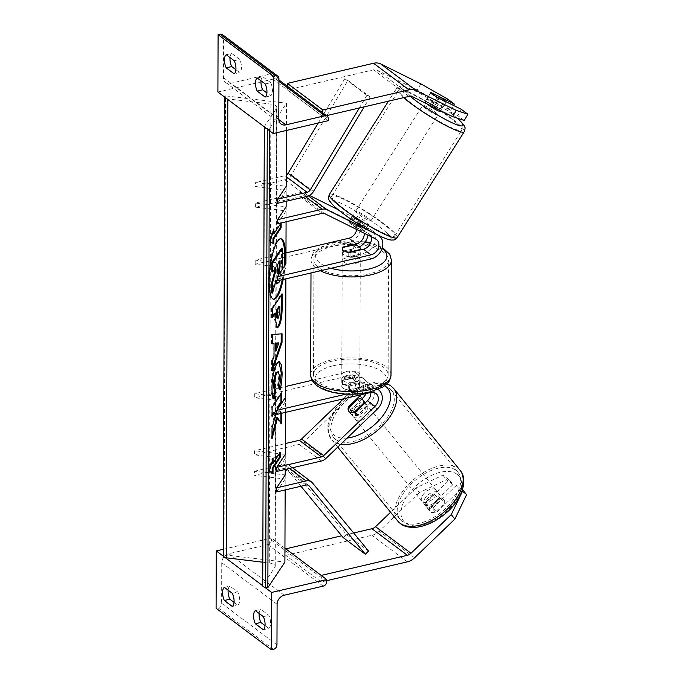 <?xml version="1.0" encoding="UTF-8"?>
<svg xmlns="http://www.w3.org/2000/svg" width="684" height="684" viewBox="0 0 684 684"><rect width="100%" height="100%" fill="white"/><g stroke="black" fill="none" stroke-linecap="round" stroke-linejoin="round"><path stroke-width="0.51" stroke-dasharray="3.42 2.56" d="M370.95 236.596A9.029 7.139 126.9 0 0 368.915 233.783A9.029 7.139 126.9 0 0 368.035 233.244L356.227 227.379A9.029 0.795 -149.7 0 1 350.114 223.446A9.029 0.795 -149.7 0 1 348.746 222.078A9.029 0.795 -149.7 0 1 349.139 222.061L360.955 227.934A9.029 7.139 -53.1 0 1 361.836 228.473A9.029 7.139 -53.1 0 1 364.264 233.278M349.139 222.061L351.414 218.179A9.029 0.795 30.3 0 0 351.012 218.196A9.029 0.795 30.3 0 0 352.38 219.564A9.029 0.795 30.3 0 0 358.493 223.497L370.309 229.362A13.543 10.705 126.9 0 1 371.626 230.175L379.158 235.818M356.227 227.379L358.493 223.497M356.655 229.499A9.029 7.139 126.9 0 0 354.303 222.83A9.029 7.139 126.9 0 0 353.423 222.283L302.379 196.932A4.514 3.565 126.9 0 0 300.122 196.718L255.38 207.167L255.388 203.071L300.139 192.623A9.029 7.139 126.9 0 1 304.645 193.05L309.476 195.444M277.319 280.833L285.929 267.931L285.938 263.836L255.192 260.125L285.98 252.935M370.984 258.954L363.452 253.302L350.071 256.432A9.029 3.796 -179.8 0 1 342.222 252.635A9.029 3.796 -179.8 0 1 342.992 251.113L356.373 247.993L348.84 242.341A13.543 10.705 126.9 0 0 359.844 232.021A13.543 10.705 126.9 0 0 357.014 219.213A13.543 10.705 126.9 0 0 355.697 218.401L338.264 209.74M285.929 267.931L255.175 264.221L348.84 242.341M363.452 253.302A13.543 10.705 126.9 0 0 374.456 242.982A13.543 10.705 126.9 0 0 371.626 230.175M378.688 235.493A13.543 10.705 126.9 0 0 377.833 235.005L373.806 233.005M286.083 221.778L286.134 206.782L255.388 203.071M277.516 223.779L286.126 210.877L255.38 207.167M351.414 218.179L363.221 224.044A13.543 10.705 -53.1 0 1 364.546 224.856A13.543 10.705 -53.1 0 1 368.026 235.151M359.348 246.898A13.543 10.705 -53.1 0 1 356.373 247.993M255.175 264.221L255.192 260.125M286.134 206.782L286.126 210.877M343 247.454L342.992 251.113M350.088 252.336L350.071 256.432M226.242 54.737L231.748 53.446L239.716 59.422A9.029 4.027 76.9 0 1 241.469 67.314A9.029 4.027 76.9 0 1 239.674 72.538L234.159 73.821M265.204 83.961L270.719 82.678A9.029 4.027 76.9 0 1 272.463 90.562A9.029 4.027 76.9 0 1 270.667 95.786L266.905 92.964M265.161 97.077L270.667 95.786M328.346 120.666L272.993 79.147L273.002 77.104A4.061 3.215 126.9 0 0 271.899 74.676A4.061 3.215 126.9 0 0 269.47 74.24L230.508 83.345A8.131 6.421 -53.1 0 1 225.66 82.473A8.131 6.421 -53.1 0 1 223.446 77.625L223.591 37.064A4.061 3.215 126.9 0 0 222.488 34.636M235.912 69.717L239.674 72.538M231.748 53.446A9.029 4.027 -103.1 0 0 230.004 57.559M270.719 82.678L262.742 76.694A9.029 4.027 -103.1 0 0 260.997 80.806M217.897 92.024L272.993 79.147M257.235 77.985L262.742 76.694M234.21 60.714L239.716 59.422M355.671 259.27A9.029 3.796 0.2 0 0 360.271 255.978A9.029 3.796 0.2 0 0 346.814 252.627A9.029 3.796 0.2 0 0 342.214 255.919A9.029 3.796 0.2 0 0 355.671 259.27M342.547 247.557L342.53 252.473A9.029 3.796 -179.8 0 1 346.822 250.164A9.029 3.796 -179.8 0 1 353.773 249.848L353.79 244.932M359.989 250.019L359.972 254.499A9.029 3.796 -179.8 0 1 355.68 256.808A9.029 3.796 -179.8 0 1 348.729 257.124L348.746 252.208M346.378 378.004A9.029 3.796 -179.8 0 1 353.329 377.688L353.312 382.604L342.068 385.229L342.086 380.313A9.029 3.796 -179.8 0 1 346.378 378.004M355.244 382.185A9.029 3.796 0.2 0 0 359.844 378.902A9.029 3.796 0.2 0 0 346.386 375.542A9.029 3.796 0.2 0 0 341.786 378.833A9.029 3.796 0.2 0 0 355.244 382.185M359.527 382.339A9.029 3.796 -179.8 0 1 355.235 384.647A9.029 3.796 -179.8 0 1 348.284 384.964L348.267 389.88L359.51 387.255L359.527 382.339L348.284 384.964M359.51 387.255A9.029 3.796 0.2 0 0 359.818 386.272A9.029 3.796 0.2 0 0 353.312 382.604M342.068 385.229A9.029 3.796 0.2 0 0 341.761 386.212A9.029 3.796 0.2 0 0 348.267 389.88M359.972 254.499L348.729 257.124M342.53 252.473L353.773 249.848M342.086 380.313L353.329 377.688M355.261 378.09A9.029 3.796 0.2 0 0 359.861 374.798A9.029 3.796 0.2 0 0 346.403 371.446A9.029 3.796 0.2 0 0 341.795 374.738A9.029 3.796 0.2 0 0 355.261 378.09M355.654 263.366A9.029 3.796 0.2 0 0 360.263 260.074A9.029 3.796 0.2 0 0 346.805 256.722A9.029 3.796 0.2 0 0 342.197 260.014A9.029 3.796 0.2 0 0 355.654 263.366M332.937 246.326A37.295 15.681 0.2 0 0 313.93 259.911A37.295 15.681 0.2 0 0 369.514 273.762A37.295 15.681 0.2 0 0 388.529 260.176A37.295 15.681 0.2 0 0 332.937 246.326M332.544 361.049A37.295 15.681 0.2 0 0 313.529 374.635A37.295 15.681 0.2 0 0 369.121 388.486A37.295 15.681 0.2 0 0 388.127 374.9A37.295 15.681 0.2 0 0 332.544 361.049M420.857 83.85L417.231 90.066L444.19 105.404L450.696 110.278L427.543 98.778A9.029 0.795 30.3 0 0 427.141 98.795A9.029 0.795 30.3 0 0 428.509 100.155A9.029 0.795 30.3 0 0 434.622 104.096L438.256 97.88M417.231 90.066L377.149 70.161A7.225 5.711 126.9 0 0 373.541 69.819L287.383 89.946L287.391 87.68M434.622 104.096L457.776 115.587L461.409 109.38M464.274 120.469L457.776 115.587M326.516 115.647L322.805 116.519L287.383 89.946M322.805 116.519L322.814 114.254M444.19 105.404L447.823 99.189M450.696 110.278L453.509 105.456M440.154 97.025L431.168 92.562A9.029 0.795 30.3 0 0 430.775 92.579A9.029 0.795 30.3 0 0 430.783 92.699M427.543 98.778L431.168 92.562M427.047 103.925A9.029 1.214 -147.6 0 1 426.252 103.241A9.029 1.214 -147.6 0 1 425.055 101.6A9.029 1.214 -147.6 0 1 430.834 103.9A9.029 1.214 -147.6 0 1 439.119 109.628A9.029 1.214 -147.6 0 1 440.316 111.261L446.062 102.19A9.029 1.214 -147.6 0 1 445.934 102.275L441.625 109.081A9.029 1.214 -147.6 0 1 432.442 104.524L441.625 109.081M432.442 104.524L436.751 97.718A9.029 1.214 -147.6 0 1 431.997 94.161M445.925 101.685A9.029 1.214 -147.6 0 1 446.062 102.19M436.751 97.718L445.934 102.275M426.619 99.24A9.029 1.214 -147.6 0 1 435.802 103.806L426.619 99.24L430.929 92.443M440.12 97L435.802 103.806M354.423 216.64A9.029 1.214 -147.6 0 1 353.226 214.998A9.029 1.214 -147.6 0 1 358.997 217.298A9.029 1.214 -147.6 0 1 367.282 223.027A9.029 1.214 -147.6 0 1 368.479 224.668A9.029 1.214 -147.6 0 1 362.708 222.368A9.029 1.214 -147.6 0 1 354.423 216.64M357.732 222.462L366.915 227.02A9.029 1.214 -147.6 0 1 357.732 222.462L354.859 226.994A9.029 1.214 -147.6 0 1 350.114 223.446A9.029 1.214 -147.6 0 1 348.908 221.804A9.029 1.214 -147.6 0 1 349.037 221.719L351.909 217.179A9.029 1.214 -147.6 0 1 361.101 221.744L351.909 217.179M366.915 227.02L364.042 231.56A9.029 1.214 -147.6 0 0 364.17 231.474A9.029 1.214 -147.6 0 0 362.973 229.833A9.029 1.214 -147.6 0 0 358.228 226.284L361.101 221.744M354.859 226.994L364.042 231.56M358.228 226.284L349.037 221.719M369.676 219.248A9.029 1.214 -147.6 0 1 370.873 220.889A9.029 1.214 -147.6 0 1 365.102 218.589A9.029 1.214 -147.6 0 1 356.817 212.861A9.029 1.214 -147.6 0 1 355.62 211.219A9.029 1.214 -147.6 0 1 361.391 213.519A9.029 1.214 -147.6 0 1 369.676 219.248M423.858 107.02A9.029 1.214 32.4 0 0 432.143 112.749A9.029 1.214 32.4 0 0 437.922 115.04A9.029 1.214 32.4 0 0 436.725 113.407A9.029 1.214 32.4 0 0 428.44 107.679A9.029 1.214 32.4 0 0 422.661 105.379A9.029 1.214 32.4 0 0 423.858 107.02M456.852 123.402A37.295 5.019 32.4 0 0 422.644 99.744A37.295 5.019 32.4 0 0 398.781 90.254A37.295 5.019 32.4 0 0 403.731 97.017A37.295 5.019 32.4 0 0 437.94 120.675A37.295 5.019 32.4 0 0 461.803 130.174A37.295 5.019 32.4 0 0 456.852 123.402M336.682 202.866A37.295 5.019 -147.6 0 1 331.74 196.094A37.295 5.019 -147.6 0 1 355.594 205.593A37.295 5.019 -147.6 0 1 389.803 229.243A37.295 5.019 -147.6 0 1 394.753 236.014A37.295 5.019 -147.6 0 1 370.899 226.515A37.295 5.019 -147.6 0 1 336.682 202.866M449.405 480.014L452.996 484.546L446.498 479.664L419.429 492.531L415.838 488.008L442.899 475.141L449.405 480.014L426.132 502.364A9.029 5.421 -38.4 0 0 426.483 506.904A9.029 5.421 -38.4 0 0 427.09 507.502A9.029 5.421 -38.4 0 0 433.22 507.673L456.484 485.332L460.076 489.855L466.582 494.729M426.132 502.364L429.723 506.887A9.029 5.421 -38.4 0 0 430.074 511.435A9.029 5.421 -38.4 0 0 430.681 512.025A9.029 5.421 -38.4 0 0 436.811 512.196L460.076 489.855M415.838 488.008L390.598 512.248M462.435 489.787L456.484 485.332M419.429 492.531L379.15 531.212A14.449 11.414 -53.1 0 1 371.916 535.273L285.758 555.399L285.784 548.842M353.662 532.99L341.692 535.786M326.738 580.673L321.181 581.973L285.758 555.399M321.206 575.415L321.181 581.973M442.899 475.141L446.498 479.664M452.996 484.546L429.723 506.887M433.22 507.673L436.811 512.196M424.849 504.843A9.029 4.993 140.9 0 1 424.302 504.33A9.029 4.993 140.9 0 1 427.654 495.199A9.029 4.993 140.9 0 1 437.777 492.429A9.029 4.993 140.9 0 1 438.324 492.95A9.029 4.993 140.9 0 1 434.981 502.082A9.029 4.993 140.9 0 1 424.849 504.843M434.443 493.865L438.709 499.123A9.029 4.993 140.9 0 1 443.471 499.44A9.029 4.993 140.9 0 1 444.019 499.953A9.029 4.993 140.9 0 1 444.532 503.304L435.298 512.171A9.029 4.993 140.9 0 1 430.544 511.854A9.029 4.993 140.9 0 1 429.997 511.341A9.029 4.993 140.9 0 1 429.484 507.99L425.209 502.731A9.029 4.993 140.9 0 1 434.443 493.865L425.209 502.731M438.709 499.123L429.484 507.99M435.298 512.171L431.031 506.912L440.265 498.046A9.029 4.993 140.9 0 1 431.031 506.912M440.265 498.046L444.532 503.304M353.722 417.214A9.029 4.993 140.9 0 1 353.175 416.693A9.029 4.993 140.9 0 1 356.518 407.561A9.029 4.993 140.9 0 1 366.65 404.8A9.029 4.993 140.9 0 1 367.197 405.313A9.029 4.993 140.9 0 1 363.845 414.444A9.029 4.993 140.9 0 1 353.722 417.214M354.397 412.503A9.029 5.421 141.6 0 1 349.456 411.956A9.029 4.993 140.9 0 1 348.908 411.435A9.029 4.993 140.9 0 1 348.874 411.4M351.234 411.597A9.029 4.993 140.9 0 1 360.468 402.731L351.234 411.597L348.387 408.091M357.621 399.225L360.468 402.731M366.291 406.912A9.029 4.993 140.9 0 1 357.057 415.778L366.291 406.912L363.982 404.064M356.09 420.13A9.029 4.993 140.9 0 1 355.543 419.617A9.029 4.993 140.9 0 1 358.895 410.486A9.029 4.993 140.9 0 1 369.018 407.715A9.029 4.993 140.9 0 1 369.565 408.237A9.029 4.993 140.9 0 1 366.222 417.368A9.029 4.993 140.9 0 1 356.09 420.13M435.409 489.513A9.029 4.993 -39.1 0 0 425.286 492.275A9.029 4.993 -39.1 0 0 421.934 501.406A9.029 4.993 -39.1 0 0 422.481 501.919A9.029 4.993 -39.1 0 0 432.604 499.158A9.029 4.993 -39.1 0 0 435.956 490.026A9.029 4.993 -39.1 0 0 435.409 489.513M455.638 470.088A37.295 20.631 -39.1 0 0 413.811 481.502A37.295 20.631 -39.1 0 0 399.986 519.224A37.295 20.631 -39.1 0 0 402.252 521.353A37.295 20.631 -39.1 0 0 444.078 509.931A37.295 20.631 -39.1 0 0 457.904 472.208A37.295 20.631 -39.1 0 0 455.638 470.088M389.256 388.29A37.295 20.631 140.9 0 1 391.513 390.419A37.295 20.631 140.9 0 1 377.688 428.141A37.295 20.631 140.9 0 1 335.861 439.555A37.295 20.631 140.9 0 1 333.595 437.435A37.295 20.631 140.9 0 1 347.429 399.712A37.295 20.631 140.9 0 1 389.256 388.29M232.303 606.477L237.81 605.186A9.029 4.027 -103.1 0 0 239.605 599.962A9.029 4.027 -103.1 0 0 237.861 592.079L229.884 586.102A9.029 4.027 76.9 0 0 228.14 590.207M264.674 587.214L262.716 585.743A4.061 1.71 -179.8 0 1 262.861 585.282L274.917 567.224A8.131 3.42 0.2 0 0 275.216 566.309A8.131 3.42 0.2 0 0 269.282 562.992L262.793 562.214M263.297 629.725L268.812 628.434A9.029 4.027 -103.1 0 0 270.608 623.209A9.029 4.027 -103.1 0 0 268.855 615.326L260.886 609.35A9.029 4.027 76.9 0 0 259.142 613.454M284.946 548.217L271.394 538.051L271.386 540.095A4.061 3.215 -53.1 0 1 267.829 544.609L228.866 553.715A8.131 6.421 126.9 0 0 221.753 562.744L221.616 603.305A4.061 3.215 -53.1 0 1 218.059 607.819L216.093 608.281M234.048 602.365L237.81 605.186M268.812 628.434L265.05 625.612M223.283 549.286L271.394 538.051M255.371 610.632L260.886 609.35M263.349 616.617L268.855 615.326M224.378 587.385L229.884 586.102M232.346 593.361L237.861 592.079M349.028 407.476L350.738 409.639A9.029 5.421 -38.4 0 0 351.089 414.188A9.029 5.421 -38.4 0 0 351.696 414.778A9.029 5.421 -38.4 0 0 357.826 414.957L369.702 403.56A13.543 10.705 -53.1 0 0 371.087 384.237A13.543 10.705 -53.1 0 0 363.007 382.775L349.627 385.904A9.029 3.796 -179.8 0 1 341.769 382.117A9.029 3.796 -179.8 0 1 342.539 380.595L355.919 377.465L348.387 371.822A13.543 10.705 -53.1 0 1 356.475 373.276A13.543 10.705 -53.1 0 1 355.082 392.599L303.773 441.864A9.029 7.139 -53.1 0 1 299.259 444.395L254.508 454.851L254.525 450.756L285.313 443.565M276.849 414.401L285.459 401.499L254.713 397.797L348.378 375.918A9.029 7.139 -53.1 0 1 353.765 376.884A9.029 7.139 -53.1 0 1 352.841 389.769L343.368 398.866M361.015 394.745A9.029 7.139 126.9 0 0 361.297 382.536A9.029 7.139 126.9 0 0 355.902 381.561L342.522 384.69A9.029 3.796 0.2 0 0 341.761 386.212A9.029 3.796 0.2 0 0 349.609 390L362.99 386.879A9.029 7.139 -53.1 0 1 368.377 387.845A9.029 7.139 -53.1 0 1 370.796 392.462M346.07 394.138L370.531 388.426A13.543 10.705 -53.1 0 1 378.064 389.495M285.425 412.401L285.476 397.404L254.722 393.702L285.51 386.511M312.152 380.287L348.387 371.822M276.652 471.456L285.262 458.554L254.508 454.851M285.262 458.554L285.271 454.458L254.525 450.756M366.051 393.565A13.543 10.705 126.9 0 0 364.008 378.919A13.543 10.705 126.9 0 0 355.919 377.465M350.738 409.639L361.665 399.157M254.722 393.702L254.713 397.797M285.476 397.404L285.459 401.499M342.522 384.69L342.539 380.595M355.577 412.127L357.826 414.957M349.609 390L349.627 385.904M286.16 201.293L286.211 186.296L255.465 182.585L284.929 175.702A4.514 3.565 -53.1 0 0 286.245 175.155M359.348 107.978L366.94 95.315L370.121 96.966L347.976 80.361L291.316 174.907A9.029 7.139 -53.1 0 1 284.92 179.798L255.448 186.681L255.465 182.585M277.584 203.293L286.194 190.391L255.448 186.681M370.121 96.966L364.204 106.849M366.94 95.315L344.796 78.711L347.976 80.361M344.796 78.711L318.231 123.026M286.211 186.296L286.194 190.391M300.951 486.247L287.1 469.404A4.514 3.565 126.9 0 0 286.605 468.942A4.514 3.565 126.9 0 0 283.911 468.454L254.439 475.337L285.185 479.048L285.202 474.944L254.457 471.242L254.439 475.337M276.584 491.941L285.185 479.048M368.539 551.073L346.395 534.469L290.298 466.266A9.029 7.139 126.9 0 0 289.315 465.325A9.029 7.139 126.9 0 0 283.928 464.359L254.457 471.242M343.197 537.607L346.395 534.469M280.568 238.802A30.464 7.413 96.9 0 0 280.141 238.699A30.464 7.413 96.9 0 0 268.282 281.244A30.464 7.413 96.9 0 0 272.848 299.182A30.464 7.413 96.9 0 0 273.292 299.182M285.151 489.941L285.202 474.944M285.219 469.455L285.271 454.458M285.886 278.833L285.938 263.836M286.408 130.464L286.502 103.216L269.462 128.763L267.282 128.498A4.061 1.71 -179.8 0 1 266.281 128.31M269.453 130.695L269.462 128.763M283.185 279.457A30.464 7.413 96.9 0 0 285.219 264.905M281.782 413.256L278.217 408.28M223.258 556.152A4.061 1.71 -179.8 0 1 223.412 555.69L224.019 554.775L225.617 95.88L286.502 103.216M224.019 554.775L284.895 562.12M224.865 97.248A4.061 1.71 -179.8 0 1 225.01 96.795L225.617 95.88M264.315 126.839A4.061 1.71 -179.8 0 1 264.469 126.386L276.516 108.32A8.131 3.42 0.2 0 0 276.815 107.405A8.131 3.42 0.2 0 0 270.881 104.096L227.832 98.906A4.061 1.71 -179.8 0 1 226.823 98.718M282.253 279.679A30.464 7.413 96.9 0 0 284.211 266.418M281.586 248.087L281.534 263.622L280.44 275.909L278.157 282.218L276.669 283.398M275.558 281.868L275.156 279.995L271.728 292.932M274.746 268.803L274.754 267.384L271.796 271.813M280.44 275.909L281.304 276.011L280.124 280.175M282.193 269.445L281.304 276.011M274.754 267.384L275.626 267.495M275.156 279.995L276.02 280.107M272.335 343.65L271.462 343.796L272.335 343.898M271.462 343.796L271.497 334.416L272.369 334.527M271.497 334.416L282.064 333.783M272.249 368.3L271.368 370.856L272.241 370.959M271.368 370.856L271.403 361.178L272.275 361.28M271.403 361.178L273.138 356.21L274.01 356.321M273.138 356.21L273.19 343.513M275.242 350.482L278.003 342.727M276.695 327.773L276.233 327.858L274.327 317.803L274.344 313.315M272.429 316.17L271.557 317.479L272.429 317.59M271.557 317.479L271.591 308.398L272.463 308.501M271.591 308.398L281.329 293.804L282.201 293.906M281.329 293.804L281.321 295.214M277.14 318.171L277.713 317.709L279.012 310.545L279.029 306.287M273.403 398.131L273.267 398.994C271.907 398.285 271.197 394.548 271.12 387.768C271.377 377.115 273.078 368.967 276.216 363.324L278.91 361.742M279.508 388.503L279.166 389.923L280.038 390.025M279.166 389.923L277.618 385.443L278.491 385.545M277.618 385.443L278.781 376.568L277.482 371.66M273.267 398.994L274.139 399.097M276.729 417.693L280.876 423.823L281.74 423.926M273.728 412.589L274.814 414.265L271.172 427.928L271.138 438.837L272.001 438.948M271.138 438.837L272.018 435.511M271.172 427.928L272.044 428.039M274.814 414.265L275.686 414.376M280.979 394.104L280.979 392.684L271.24 407.279L271.215 416.359L272.078 416.471M271.215 416.359L272.087 415.051M271.24 407.279L272.112 407.382M280.979 392.684L281.851 392.787M280.91 413.452L281.782 413.162M280.91 413.05L277.841 408.844M280.876 423.823L280.876 422.644M272.181 463.196L279.482 452.252L280.354 452.355M279.482 452.252L279.482 453.663M272.147 472.747L273.019 473.14M272.147 473.029L269.248 471.447M268.376 471.344L272.198 458.28L273.07 458.383M272.198 458.28L272.189 461.392M272.993 231.944L273.002 228.832L269.18 241.897L270.052 241.999M269.18 241.897L273.822 243.684M273.002 228.832L273.874 228.935M272.984 233.748L280.286 222.804L281.158 222.907M280.278 224.215L280.286 222.804M279.209 262.117L279.217 260.698L276.875 264.212L276.849 270.214C276.875 273.352 277.251 274.395 277.995 273.361M278.362 273.856L277.49 273.754L277.986 273.369M276.875 264.212L277.747 264.315M279.217 260.698L280.081 260.809M375.567 238.887L368.035 233.244M324.515 213.536L302.379 196.932M360.955 227.934L353.423 222.283M377.833 235.005L370.309 229.362M305.628 196.744L300.139 192.623M322.258 213.322L300.122 196.718M363.221 224.044L355.697 218.401M308.493 195.932L304.645 193.05M278.798 119.144L223.446 77.625M278.944 78.575L223.591 37.064M328.354 118.623L273.002 77.104M278.935 81.336L269.47 74.24M278.815 119.572L230.508 83.345M320.368 270.779A40.185 16.895 -179.8 0 1 311.04 259.903A40.185 16.895 -179.8 0 1 331.526 245.265A40.185 16.895 -179.8 0 1 391.419 260.185M382.04 248.472A35.671 14.997 0.2 0 0 370.386 243.35M364.957 242.145A35.671 14.997 0.2 0 0 333.749 242.829A35.671 14.997 0.2 0 0 331.107 268.265M391.017 374.909A40.185 16.895 0.2 0 0 331.124 359.989A40.185 16.895 0.2 0 0 310.639 374.627M333.322 365.743A35.671 14.997 -179.8 0 1 381.903 371.6A35.671 14.997 -179.8 0 1 368.308 391.983A35.671 14.997 -179.8 0 1 319.727 386.127A35.671 14.997 -179.8 0 1 333.322 365.743M412.572 96.735L377.149 70.161M408.964 96.393L373.541 69.819M456.98 118.058A35.671 4.797 32.4 0 0 415.462 91.143A35.671 4.797 32.4 0 0 407.279 93.811A35.671 4.797 32.4 0 0 410.084 96.23M403.551 97.65A40.185 5.404 -147.6 0 1 401.67 95.999A40.185 5.404 -147.6 0 1 396.344 88.706A40.185 5.404 -147.6 0 1 422.045 98.941A40.185 5.404 -147.6 0 1 458.913 124.428A40.185 5.404 -147.6 0 1 464.239 131.713M397.199 237.562A40.185 5.404 32.4 0 0 391.864 230.269A40.185 5.404 32.4 0 0 355.005 204.781A40.185 5.404 32.4 0 0 329.295 194.547M386.255 232.449A35.671 4.797 -147.6 0 1 377.269 234.723A35.671 4.797 -147.6 0 1 335.451 207.218A35.671 4.797 -147.6 0 1 344.437 204.944A35.671 4.797 -147.6 0 1 386.255 232.449M407.339 561.846L371.916 535.273M414.572 557.785L379.15 531.212M456.852 474.123A35.671 19.725 -39.1 0 0 414.889 486.846A35.671 19.725 -39.1 0 0 405.783 523.157A35.671 19.725 -39.1 0 0 447.738 510.426A35.671 19.725 -39.1 0 0 456.852 474.123M397.737 521.046A40.185 22.221 140.9 0 1 412.64 480.407A40.185 22.221 140.9 0 1 457.707 468.095A40.185 22.221 140.9 0 1 460.152 470.387M393.762 388.597A40.185 22.221 -39.1 0 0 391.316 386.306A40.185 22.221 -39.1 0 0 346.258 398.61A40.185 22.221 -39.1 0 0 331.355 439.256A40.185 22.221 -39.1 0 0 333.792 441.548A40.185 22.221 -39.1 0 0 340.709 444.267M347.181 438.051A35.671 19.725 140.9 0 1 334.656 435.52A35.671 19.725 140.9 0 1 342.975 399.978A35.671 19.725 140.9 0 1 384.656 385.81M276.969 644.824L221.616 603.305M277.106 604.263L221.753 562.744M273.412 649.338L218.059 607.819M326.738 581.614L271.386 540.095M323.181 586.128L267.829 544.609M284.219 595.234L228.866 553.715M359.835 395.019L352.841 389.769M355.902 381.561L348.378 375.918M370.514 392.522L362.99 386.879M370.531 388.426L363.007 382.775M377.226 409.203L369.702 403.56M321.394 461.007L299.259 444.395M362.614 398.242L355.082 392.599M325.917 458.468L303.773 441.864M286.245 176.686L284.929 175.702M307.056 196.402L284.92 179.798M313.452 191.511L291.316 174.907M306.047 485.059L283.911 468.454M289.418 468.472L283.928 464.359M312.434 482.87L290.298 466.266M308.159 485.204L287.1 469.404M223.412 555.69L225.01 96.795M267.282 129.062L267.282 128.498M262.861 585.282L264.469 126.386M274.917 567.224L276.516 108.32M269.282 562.992L270.881 104.096M227.832 99.471L227.832 98.906M278.157 282.218L279.021 282.33M278.132 282.261L278.995 282.364M281.534 263.622L282.406 263.725M274.327 317.803L275.19 317.915M277.713 317.709L278.585 317.812M279.012 310.545L279.884 310.656M277.687 317.752L278.559 317.855M271.12 387.768L271.984 387.879M276.216 363.324L277.08 363.426M276.242 363.281L277.114 363.384M278.781 376.568L279.653 376.67M276.849 270.214L277.721 270.325M361.836 228.473L354.303 222.83M368.915 233.783L376.448 239.434M364.546 224.856L357.014 219.213M348.746 222.078L351.012 218.196M342.214 255.919L342.222 252.635M271.899 74.676L278.935 79.96M225.66 82.473L281.004 123.984M382.356 247.411L370.608 242.837M365.273 241.717L332.715 242.529L319.189 247.788L315.136 250.96C312.836 252.883 311.476 255.867 311.04 259.903L310.998 272.967M360.271 255.978L360.297 249.951M359.844 378.902L359.818 386.272M341.769 382.117L341.786 378.833M359.861 374.798L360.263 260.074M341.795 374.738L342.197 260.014M313.529 374.635L313.93 259.911M388.127 374.9L388.529 260.176M427.141 98.795L430.775 92.579M430.8 92.528L425.055 101.6M457.203 118.135L445.096 108.876L424.499 95.871L412.879 89.835L403.329 86.381L399.413 86.441L396.344 88.706L388.435 101.189M368.479 224.668L364.17 231.474M353.226 214.998L348.908 221.804M370.873 220.889L437.922 115.04M331.74 196.094L398.781 90.254M394.753 236.014L461.803 130.174M355.62 211.219L422.661 105.379M426.483 506.904L430.074 511.435M337.734 447.122L331.355 439.256L327.995 431.784L327.773 426.132L329.44 418.753L339.076 402.979M387.041 383.733L374.062 382.518L362.853 385.673L347.335 395.053L342.898 398.977M429.997 511.341L424.302 504.33M444.019 499.953L438.324 492.95M353.175 416.693L348.908 411.435M367.197 405.313L365.213 402.876M355.543 419.617L421.934 501.406M391.513 390.419L457.904 472.208M333.595 437.435L399.986 519.224M369.565 408.237L435.956 490.026M348.84 411.358L351.089 414.188M361.297 382.536L353.765 376.884M378.62 389.88L371.087 384.237M368.377 387.845L375.909 393.488M364.008 378.919L356.475 373.276M289.315 465.325L292.538 467.745M286.605 468.942L308.749 485.546M280.141 238.699L281.004 238.802M276.815 107.405L275.216 566.309M272.848 299.182L273.72 299.284M277.106 327.969L276.233 327.858M279.354 361.708L278.482 361.605"/><path stroke-width="1.03" d="M378.782 235.535L379.158 235.818A13.543 10.705 126.9 0 1 381.988 248.625A13.543 10.705 126.9 0 1 370.984 258.954L277.319 280.833L277.328 276.738L371.002 254.85A9.029 7.139 126.9 0 0 378.329 247.976A9.029 7.139 126.9 0 0 376.448 239.434A9.029 7.139 126.9 0 0 375.567 238.887L324.515 213.536A4.514 3.565 126.9 0 0 322.258 213.322L277.516 223.779L277.533 219.684L286.134 206.782L286.16 201.293M364.264 233.278A9.029 7.139 -53.1 0 1 356.381 243.889L343 247.018A9.029 3.796 0.2 0 0 342.239 248.54A9.029 3.796 0.2 0 0 350.088 252.336L363.469 249.207A9.029 7.139 126.9 0 0 370.95 236.596M285.98 252.935L348.857 238.246A9.029 7.139 126.9 0 0 356.655 229.499M277.328 276.738L285.938 263.836L286.083 221.778M379.158 235.818A13.543 10.705 126.9 0 0 378.688 235.493M338.264 209.74L309.476 195.444M373.806 233.005L326.79 209.655A9.029 7.139 126.9 0 0 322.275 209.227L277.533 219.684M368.026 235.151A13.543 10.705 -53.1 0 1 359.348 246.898M343 247.018L343 247.454M226.19 67.844L234.159 73.821A9.029 4.027 -103.1 0 0 235.954 68.597A9.029 4.027 -103.1 0 0 234.21 60.714L226.242 54.737A9.029 4.027 76.9 0 0 226.19 67.844L231.705 66.562L235.912 69.717M273.446 76.18L218.093 34.662L217.897 92.024L273.249 133.542L328.346 120.666L328.354 118.623A4.061 3.215 126.9 0 0 327.251 116.195A4.061 3.215 126.9 0 0 324.823 115.758L285.861 124.864A8.131 6.421 -53.1 0 1 281.004 123.984A8.131 6.421 -53.1 0 1 278.798 119.144L278.944 78.575A4.061 3.215 126.9 0 0 277.841 76.155A4.061 3.215 126.9 0 0 275.413 75.719L273.446 76.18L273.249 133.542M257.193 91.092A9.029 4.027 76.9 0 1 257.235 77.985L265.204 83.961A9.029 4.027 -103.1 0 1 266.957 91.844A9.029 4.027 -103.1 0 1 265.161 97.077L257.193 91.092L262.699 89.809L266.905 92.964M230.004 57.559A9.029 4.027 -103.1 0 0 231.705 66.562M260.997 80.806A9.029 4.027 -103.1 0 0 262.699 89.809M277.841 76.155L222.488 34.636A4.061 3.215 126.9 0 0 220.06 34.2L218.093 34.662M359.989 249.583A9.029 3.796 0.2 0 0 360.297 248.6A9.029 3.796 0.2 0 0 353.79 244.932L342.547 247.557A9.029 3.796 0.2 0 0 342.239 248.54A9.029 3.796 0.2 0 0 348.746 252.208L359.989 249.583L359.989 250.019M430.783 92.699A9.029 0.795 30.3 0 0 432.143 93.947A9.029 0.795 30.3 0 0 438.256 97.88L461.409 109.38L467.907 114.254L464.274 120.469L452.654 116.639L412.572 96.735A7.225 5.711 126.9 0 0 408.964 96.393L326.516 115.647M452.654 116.639L456.288 110.423L416.205 90.519A14.449 11.414 126.9 0 0 408.989 89.835L322.831 109.962L287.408 83.388L373.558 63.261A14.449 11.414 126.9 0 1 380.774 63.945L420.857 83.85L447.823 99.189L454.321 104.062L440.154 97.025M287.391 87.68L287.408 83.388M322.814 114.254L322.831 109.962M453.509 105.456L454.321 104.062M456.288 110.423L467.907 114.254M440.676 110.688L440.316 111.261A9.029 1.214 -147.6 0 1 435.161 109.312A9.029 1.214 -147.6 0 1 427.047 103.925M431.997 94.161A9.029 1.214 -147.6 0 1 430.8 92.528A9.029 1.214 -147.6 0 1 430.929 92.443L440.12 97A9.029 1.214 -147.6 0 1 444.865 100.557A9.029 1.214 -147.6 0 1 445.925 101.685M390.598 512.248L375.55 526.689A7.225 5.711 -53.1 0 1 371.934 528.715L353.662 532.99M451.269 514.582L454.86 519.105L466.582 494.729L462.991 490.206L451.269 514.582L410.981 553.262A7.225 5.711 -53.1 0 1 407.365 555.288L321.206 575.415L285.784 548.842L341.692 535.786M462.991 490.206L462.435 489.787M454.86 519.105L414.572 557.785A14.449 11.414 -53.1 0 1 407.339 561.846L326.738 580.673M348.874 411.4A9.029 4.993 140.9 0 1 348.387 408.091L357.621 399.225A9.029 4.993 140.9 0 1 362.383 399.541A9.029 4.993 140.9 0 1 362.93 400.054A9.029 4.993 140.9 0 1 363.443 403.406L363.982 404.064M349.028 407.476L348.498 406.809A9.029 5.421 141.6 0 0 348.84 411.358A9.029 5.421 141.6 0 0 349.456 411.956A9.029 4.993 140.9 0 0 354.209 412.272L357.057 415.778M354.209 412.272L363.443 403.406M224.335 600.501A9.029 4.027 -103.1 0 1 224.378 587.385L232.346 593.361A9.029 4.027 76.9 0 1 234.099 601.245A9.029 4.027 76.9 0 1 232.303 606.477L224.335 600.501L229.841 599.21L234.048 602.365M271.642 592.438L326.738 579.57L326.738 581.614A4.061 3.215 -53.1 0 1 323.181 586.128L284.219 595.234A8.131 6.421 126.9 0 0 277.106 604.263L276.969 644.824A4.061 3.215 -53.1 0 1 273.412 649.338L271.445 649.8L271.642 592.438L264.674 587.214M285.151 489.941L284.895 562.12L267.854 587.659L265.683 587.394A4.061 1.71 -179.8 0 1 262.716 585.743L216.289 550.919L223.283 549.286M271.445 649.8L216.093 608.281L216.289 550.919M255.329 623.748A9.029 4.027 -103.1 0 1 255.371 610.632L263.349 616.617A9.029 4.027 76.9 0 1 265.093 624.501A9.029 4.027 76.9 0 1 263.297 629.725L255.329 623.748L260.843 622.457A9.029 4.027 76.9 0 1 259.142 613.454M229.841 599.21A9.029 4.027 76.9 0 1 228.14 590.207M265.05 625.612L260.843 622.457M326.738 579.57L284.946 548.217M348.498 406.809L360.365 395.412A9.029 7.139 126.9 0 0 361.015 394.745M343.368 398.866L301.533 439.034A4.514 3.565 -53.1 0 1 299.267 440.299L285.313 443.565M346.07 394.138L276.866 410.306L276.849 414.401L370.514 392.522A9.029 7.139 -53.1 0 1 375.909 393.488A9.029 7.139 -53.1 0 1 374.977 406.373L323.669 455.638A4.514 3.565 -53.1 0 1 321.412 456.903L276.669 467.36L285.271 454.458L285.425 412.401M370.796 392.462A9.029 7.139 -53.1 0 1 367.453 400.73L355.577 412.127A9.029 5.421 141.6 0 1 354.397 412.503M276.866 410.306L285.476 397.404L285.886 278.833M285.51 386.511L312.152 380.287M378.62 389.88L378.09 389.487A13.543 10.705 -53.1 0 1 378.62 389.88A13.543 10.705 -53.1 0 1 377.226 409.203L325.917 458.468A9.029 7.139 -53.1 0 1 321.394 461.007L276.652 471.456L276.669 467.36M361.665 399.157L362.614 398.242A13.543 10.705 126.9 0 0 366.051 393.565M359.348 107.978L310.271 189.861A4.514 3.565 -53.1 0 1 307.073 192.307L277.601 199.189L286.211 186.296L286.408 130.464M364.204 106.849L313.452 191.511A9.029 7.139 -53.1 0 1 307.056 196.402L277.584 203.293L277.601 199.189M318.231 123.026L288.126 173.257A4.514 3.565 -53.1 0 1 286.245 175.155M292.538 467.745L311.459 481.929A9.029 7.139 126.9 0 1 312.434 482.87L368.539 551.073L365.333 554.22L309.236 486.016A4.514 3.565 126.9 0 0 308.749 485.546A4.514 3.565 126.9 0 0 306.047 485.059L276.584 491.941L276.592 487.846L285.202 474.944L285.219 469.455M311.459 481.929A9.029 7.139 126.9 0 0 306.064 480.963L276.592 487.846M365.333 554.22L343.197 537.607L300.951 486.247M284.211 266.418A30.464 7.413 96.9 0 0 284.706 256.628A30.464 7.413 96.9 0 0 280.568 238.802M285.219 264.905A30.464 7.413 96.9 0 0 285.57 256.739A30.464 7.413 96.9 0 0 281.004 238.802A30.464 7.413 96.9 0 0 269.154 281.346A30.464 7.413 96.9 0 0 273.72 299.284A30.464 7.413 96.9 0 0 283.185 279.457M267.854 587.659L269.453 130.695M272.993 231.944L272.984 233.748L273.856 233.851L273.874 228.935L270.052 241.999L273.822 243.684L273.839 238.767L281.141 227.823L281.158 222.924M273.856 233.851L281.141 222.933M274.139 399.097C272.779 398.387 272.061 394.651 271.984 387.879C272.249 377.226 273.951 369.069 277.08 363.426L279.354 361.708L281.372 364.811L282.116 373.071C282.013 379.723 281.321 385.374 280.038 390.025L278.491 385.545L279.653 376.67L278.354 371.763L277.08 372.746C275.481 375.456 274.6 379.363 274.446 384.468C274.481 387.597 274.865 389.478 275.609 390.094L274.139 399.097M274.01 356.321L274.053 343.616L272.335 343.898L272.369 334.527L282.064 333.783L282.039 342.487L272.241 370.959L272.275 361.28L274.01 356.321M278.679 326.713L277.106 327.969L275.19 317.915L275.207 313.417L272.429 317.59L272.463 308.501L282.201 293.906L282.15 307.954C282.056 316.735 280.902 322.985 278.679 326.713L277.807 326.61L276.695 327.773M278.217 408.28L277.866 407.792L281.817 401.876L281.851 392.787L272.112 407.382L272.078 416.471L274.6 412.691L275.686 414.376L272.044 428.039L272.001 438.948L277.601 417.796L281.74 423.926L281.782 413.256M273.07 458.383L273.053 463.299L280.354 452.355L280.337 457.271L273.036 468.215L273.019 473.14L269.248 471.447L273.07 458.383M266.281 128.31A4.061 1.71 -179.8 0 1 264.315 126.839L262.716 585.743M262.793 562.214L226.233 557.802A4.061 1.71 -179.8 0 1 223.258 556.152L224.865 97.248A4.061 1.71 -179.8 0 0 226.823 98.718M273.292 299.182A30.464 7.413 96.9 0 0 282.253 279.679M280.124 280.175L278.995 282.364L277.542 283.509L276.669 283.398L275.558 281.868M274.746 268.803L274.737 271.377L271.762 282.424L271.728 292.932L272.591 293.034L272.634 282.526L275.609 271.48L275.626 267.495L272.668 271.924L272.702 262.818L282.458 248.189L282.193 269.445M272.668 271.924L271.796 271.813L271.83 262.716L281.586 248.087L282.458 248.189M271.83 262.716L272.702 262.818M274.737 271.377L275.609 271.48M271.762 282.424L272.634 282.526M277.542 283.509L276.02 280.107L272.591 293.034M272.335 343.65L274.053 343.616M281.192 333.852L281.167 342.376L282.039 342.487M281.167 342.376L272.249 368.3M278.875 342.829L275.267 343.171L275.242 350.482L276.105 350.584L278.875 342.829L276.131 343.282L276.105 350.584M275.267 343.171L276.131 343.282M272.429 316.17L274.344 313.315L275.207 313.417M281.321 295.214L281.278 307.851C281.184 316.632 280.03 322.882 277.807 326.61M279.901 306.389L277.328 310.245L277.311 314.554C277.336 317.846 277.755 318.949 278.559 317.855L279.884 310.656L279.901 306.389L279.029 306.287L276.456 310.143L276.439 314.452C276.464 317.744 276.883 318.838 277.687 317.752M276.456 310.143L277.328 310.245M277.14 318.171L278.559 317.855M278.91 361.742L281.244 372.968L279.508 388.503M278.354 371.763L276.208 372.643C274.609 375.354 273.737 379.261 273.583 384.365C273.609 387.495 273.993 389.367 274.737 389.991L275.609 390.094M274.737 389.991L273.403 398.131M272.018 435.511L276.729 417.693L277.601 417.796M272.087 415.051L273.728 412.589L274.6 412.691M277.841 408.844L277.003 407.69L280.953 401.764L281.817 401.876M280.953 401.764L280.979 394.104M277.003 407.69L277.866 407.792M280.876 422.644L280.91 413.452M272.189 461.392L272.181 463.196L273.053 463.299M279.482 453.663L279.465 457.169L280.337 457.271M279.465 457.169L272.164 468.113L273.036 468.215M272.164 468.113L272.147 472.747M272.95 243.299L272.967 238.665L280.269 227.721L281.141 227.823M280.269 227.721L280.278 224.215M272.967 238.665L273.839 238.767M280.064 266.769L280.081 260.809L277.747 264.315L277.721 270.325C277.738 273.455 278.123 274.498 278.858 273.472L280.064 266.769L279.192 266.657L279.209 262.117M278.362 273.856L278.858 273.472L277.995 273.361L279.192 266.657M356.381 243.889L348.857 238.246M371.002 254.85L363.469 249.207M322.275 209.227L305.628 196.744M326.79 209.655L308.493 195.932M275.413 75.719L220.06 34.2M324.823 115.758L278.935 81.336M285.861 124.864L278.815 119.572M391.017 374.909C390.367 379.372 389.016 382.33 386.973 383.801L383.031 386.922L369.351 392.283C345.215 397.678 311.246 391.864 310.639 374.627A40.185 16.895 0.2 0 0 370.531 389.547A40.185 16.895 0.2 0 0 391.017 374.909L391.419 260.185A40.185 16.895 -179.8 0 1 370.933 274.823A40.185 16.895 -179.8 0 1 320.368 270.779M331.107 268.265A35.671 14.997 0.2 0 0 368.736 269.068A35.671 14.997 0.2 0 0 382.04 248.472M370.386 243.35A35.671 14.997 0.2 0 0 364.957 242.145M408.989 89.835L373.558 63.261M416.205 90.519L380.774 63.945M410.084 96.23A35.671 4.797 32.4 0 0 450.995 122.239A35.671 4.797 32.4 0 0 458.092 119.05A35.671 4.797 32.4 0 0 456.98 118.058M457.203 118.135L458.725 119.486C463.222 123.966 465.257 126.549 464.812 127.241C465.325 127.489 465.137 128.977 464.239 131.713A40.185 5.404 -147.6 0 1 440.094 122.368A40.185 5.404 -147.6 0 1 403.551 97.65M334.63 201.84A40.185 5.404 32.4 0 0 371.489 227.327A40.185 5.404 32.4 0 0 397.199 237.562C395.104 239.537 393.839 240.349 393.403 239.99C390.812 239.922 390.701 241.255 376.602 234.458C362.871 227.567 343.479 214.759 334.809 206.782C330.894 203.037 328.927 200.617 328.893 199.531C328.243 199.198 328.38 197.531 329.295 194.547A40.185 5.404 32.4 0 0 334.63 201.84M410.981 553.262L375.55 526.689M407.365 555.288L371.934 528.715M397.737 521.046L400.781 523.901C402.491 525.295 407.416 528.228 417.437 527.125C426.551 525.722 435.46 521.541 444.164 514.59C460.956 501.646 469.062 480.296 460.152 470.387A40.185 22.221 140.9 0 1 445.25 511.034A40.185 22.221 140.9 0 1 400.183 523.337A40.185 22.221 140.9 0 1 397.737 521.046L337.734 447.122M384.656 385.81A35.671 19.725 140.9 0 1 385.716 386.486A35.671 19.725 140.9 0 1 382.989 415.607A35.671 19.725 140.9 0 1 347.181 438.051M340.709 444.267A40.185 22.221 -39.1 0 0 383.254 425.012A40.185 22.221 -39.1 0 0 393.762 388.597L460.152 470.387M360.365 395.412L359.835 395.019M323.669 455.638L301.533 439.034M374.977 406.373L367.453 400.73M321.412 456.903L299.267 440.299M307.073 192.307L286.245 176.686M310.271 189.861L288.126 173.257M306.064 480.963L289.418 468.472M309.236 486.016L308.159 485.204M265.683 587.394L267.282 129.062M226.233 557.802L227.832 99.471M277.781 326.644L278.653 326.755M281.278 307.851L282.15 307.954M276.439 314.452L277.311 314.554M281.244 372.968L282.116 373.071M276.233 372.6L277.106 372.703M276.208 372.643L277.08 372.746M273.583 384.365L274.446 384.468M278.02 273.318L278.892 273.429M278.935 79.96L327.251 116.195M391.419 260.185L389.829 254.38L382.356 247.411M370.608 242.837L365.273 241.717M360.297 249.951L360.297 248.6M310.639 374.627L310.998 272.967M464.239 131.713L397.199 237.562M388.435 101.189L329.295 194.547M393.762 388.597L390.718 385.742L387.041 383.733M342.898 398.977L339.076 402.979M365.213 402.876L362.93 400.054"/></g></svg>
